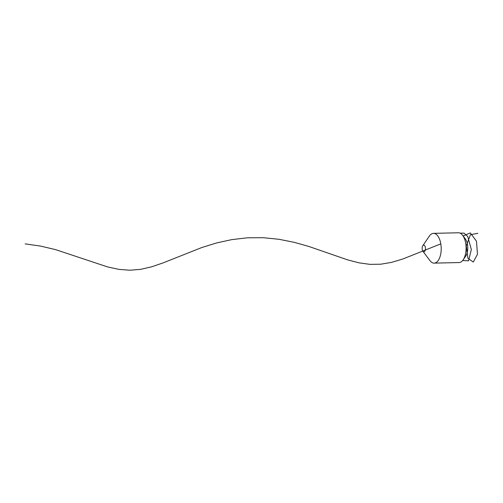 <?xml version="1.0" encoding="UTF-8"?>
<svg xmlns="http://www.w3.org/2000/svg" width="503" height="503" viewBox="0 0 503 503"><rect width="100%" height="100%" fill="white"/><g stroke="black" fill="none" stroke-linecap="round" stroke-linejoin="round"><path stroke-width="0.75" d="M422.922 251.255L429.908 260.573A14.895 7.375 -91.3 0 0 431.511 262.208A14.895 7.375 -91.3 0 0 434.171 263.132L459.069 262.553A14.895 7.375 -91.3 0 0 463.213 259.8A14.895 7.375 -91.3 0 0 462.641 235.335A14.895 7.375 -91.3 0 0 461.037 233.7A14.895 7.375 -91.3 0 0 458.378 232.776L433.479 233.354A14.895 7.375 -91.3 0 0 429.336 236.108L422.79 245.747A3.351 1.66 -91.3 0 0 422.922 251.255A3.351 1.66 -91.3 0 0 423.281 251.619A3.351 1.66 -91.3 0 0 425.437 248.036A3.351 1.66 -91.3 0 0 422.79 245.747M434.171 263.132A14.895 7.375 -91.3 0 0 441.2 248.073A14.895 7.375 -91.3 0 0 433.479 233.354M462.641 235.335L465.344 238.944A10.425 5.162 88.7 0 1 465.747 256.065L463.213 259.8M477.85 233.304L470.443 234.694L466.281 245.936L467.891 258.259L473.26 262.038L477.466 254.336L476.473 241.195L470.324 232.908L463.087 235.976M462.659 260.535L468.545 260.818L471.336 249.532L467.746 236.517L464.068 233.147L460.025 233.109M440.798 243.873L402.89 258.982L391.648 262.352L380.777 264.207L369.988 264.364L359.004 262.836L347.554 259.844L308.71 246.413L294.129 242.308L278.907 239.277L263.264 237.699L247.476 237.806L231.826 239.61L216.586 242.949L201.986 247.463L163.066 262.906L151.598 266.823L140.601 269.35L129.812 270.224L118.947 269.388L107.724 266.967L55.626 249.639L40.649 246.099L25.15 243.88"/></g></svg>
